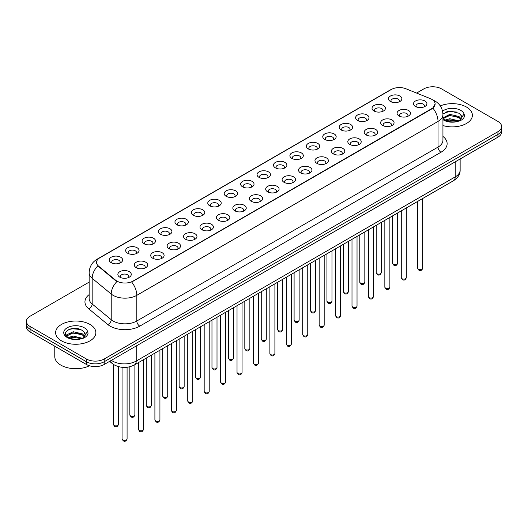 <?xml version="1.0" encoding="UTF-8"?>
<svg xmlns="http://www.w3.org/2000/svg" width="528" height="528" viewBox="0 0 528 528"><rect width="100%" height="100%" fill="white"/><g stroke="black" fill="none" stroke-linecap="round" stroke-linejoin="round"><path stroke-width="0.79" d="M373.989 110.979L373.989 110.979A6.706 3.874 180 0 1 373.989 105.501A6.706 3.874 180 0 1 383.48 105.501A6.706 3.874 180 0 1 383.48 110.979A6.706 3.874 180 0 1 373.989 110.979M382.378 111.494A4.191 2.422 0 0 0 382.925 110.299A4.191 2.422 0 0 0 381.698 108.583A4.191 2.422 0 0 0 377.131 108.062A4.191 2.422 0 0 0 374.543 110.299A4.191 2.422 0 0 0 375.091 111.494M357.568 120.463L357.568 120.463A6.706 3.874 180 0 1 357.568 114.985A6.706 3.874 180 0 1 367.052 114.985A6.706 3.874 180 0 1 367.052 120.463A6.706 3.874 180 0 1 357.568 120.463M365.95 120.978A4.191 2.422 0 0 0 366.505 119.777A4.191 2.422 0 0 0 365.277 118.067A4.191 2.422 0 0 0 360.703 117.546A4.191 2.422 0 0 0 358.116 119.777A4.191 2.422 0 0 0 358.664 120.978M341.141 129.947L341.141 129.947A6.706 3.874 180 0 1 341.141 124.469A6.706 3.874 180 0 1 350.632 124.469A6.706 3.874 180 0 1 350.632 129.947A6.706 3.874 180 0 1 341.141 129.947M349.529 130.462A4.191 2.422 0 0 0 350.077 129.261A4.191 2.422 0 0 0 348.85 127.552A4.191 2.422 0 0 0 344.282 127.024A4.191 2.422 0 0 0 341.695 129.261A4.191 2.422 0 0 0 342.243 130.462M324.72 139.432L324.72 139.432A6.706 3.874 180 0 1 324.72 133.954A6.706 3.874 180 0 1 334.204 133.954A6.706 3.874 180 0 1 334.204 139.432A6.706 3.874 180 0 1 324.72 139.432M333.102 139.94A4.191 2.422 0 0 0 333.656 138.745A4.191 2.422 0 0 0 332.429 137.036A4.191 2.422 0 0 0 327.855 136.508A4.191 2.422 0 0 0 325.268 138.745A4.191 2.422 0 0 0 325.816 139.94M308.293 148.909L308.293 148.909A6.706 3.874 180 0 1 308.293 143.438A6.706 3.874 180 0 1 317.777 143.438A6.706 3.874 180 0 1 317.777 148.909A6.706 3.874 180 0 1 308.293 148.909M316.681 149.424A4.191 2.422 0 0 0 317.229 148.229A4.191 2.422 0 0 0 316.001 146.513A4.191 2.422 0 0 0 311.434 145.992A4.191 2.422 0 0 0 308.84 148.229A4.191 2.422 0 0 0 309.395 149.424M291.865 158.393L291.865 158.393A6.706 3.874 180 0 1 291.865 152.915A6.706 3.874 180 0 1 301.356 152.915A6.706 3.874 180 0 1 301.356 158.393A6.706 3.874 180 0 1 291.865 158.393M300.254 158.908A4.191 2.422 0 0 0 300.802 157.707A4.191 2.422 0 0 0 299.574 155.998A4.191 2.422 0 0 0 295.007 155.476A4.191 2.422 0 0 0 292.42 157.707A4.191 2.422 0 0 0 292.967 158.908M275.444 167.878L275.444 167.878A6.706 3.874 180 0 1 275.444 162.4A6.706 3.874 180 0 1 284.929 162.4A6.706 3.874 180 0 1 284.929 167.878A6.706 3.874 180 0 1 275.444 167.878M283.833 168.392A4.191 2.422 0 0 0 284.381 167.191A4.191 2.422 0 0 0 283.153 165.482A4.191 2.422 0 0 0 278.586 164.954A4.191 2.422 0 0 0 275.992 167.191A4.191 2.422 0 0 0 276.547 168.392M259.017 177.362L259.017 177.362A6.706 3.874 180 0 1 259.017 171.884A6.706 3.874 180 0 1 268.508 171.884A6.706 3.874 180 0 1 268.508 177.362A6.706 3.874 180 0 1 259.017 177.362M267.406 177.87A4.191 2.422 0 0 0 267.953 176.675A4.191 2.422 0 0 0 266.726 174.966A4.191 2.422 0 0 0 262.159 174.438A4.191 2.422 0 0 0 259.571 176.675A4.191 2.422 0 0 0 260.119 177.87M242.596 186.839L242.596 186.839A6.706 3.874 180 0 1 242.596 181.368A6.706 3.874 180 0 1 252.08 181.368A6.706 3.874 180 0 1 252.08 186.839A6.706 3.874 180 0 1 242.596 186.839M250.978 187.354A4.191 2.422 0 0 0 251.533 186.16A4.191 2.422 0 0 0 250.305 184.444A4.191 2.422 0 0 0 245.731 183.922A4.191 2.422 0 0 0 243.144 186.16A4.191 2.422 0 0 0 243.698 187.354M226.169 196.324L226.169 196.324A6.706 3.874 180 0 1 226.169 190.846A6.706 3.874 180 0 1 235.66 190.846A6.706 3.874 180 0 1 235.66 196.324A6.706 3.874 180 0 1 226.169 196.324M234.557 196.838A4.191 2.422 0 0 0 235.105 195.637A4.191 2.422 0 0 0 233.878 193.928A4.191 2.422 0 0 0 229.31 193.406A4.191 2.422 0 0 0 226.723 195.637A4.191 2.422 0 0 0 227.271 196.838M209.748 205.808L209.748 205.808A6.706 3.874 180 0 1 209.748 200.33A6.706 3.874 180 0 1 219.232 200.33A6.706 3.874 180 0 1 219.232 205.808A6.706 3.874 180 0 1 209.748 205.808M218.13 206.323A4.191 2.422 0 0 0 218.684 205.121A4.191 2.422 0 0 0 217.457 203.412A4.191 2.422 0 0 0 212.883 202.884A4.191 2.422 0 0 0 210.296 205.121A4.191 2.422 0 0 0 210.844 206.323M193.321 215.292L193.321 215.292A6.706 3.874 180 0 1 193.321 209.814A6.706 3.874 180 0 1 202.811 209.814A6.706 3.874 180 0 1 202.811 215.292A6.706 3.874 180 0 1 193.321 215.292M201.709 215.807A4.191 2.422 0 0 0 202.257 214.606A4.191 2.422 0 0 0 201.029 212.896A4.191 2.422 0 0 0 196.462 212.368A4.191 2.422 0 0 0 193.875 214.606A4.191 2.422 0 0 0 194.423 215.807M176.9 224.77L176.9 224.77A6.706 3.874 180 0 1 176.9 219.298A6.706 3.874 180 0 1 186.384 219.298A6.706 3.874 180 0 1 186.384 224.77A6.706 3.874 180 0 1 176.9 224.77M185.282 225.284A4.191 2.422 0 0 0 185.836 224.09A4.191 2.422 0 0 0 184.602 222.374A4.191 2.422 0 0 0 180.035 221.852A4.191 2.422 0 0 0 177.448 224.09A4.191 2.422 0 0 0 177.995 225.284M160.472 234.254L160.472 234.254A6.706 3.874 180 0 1 160.472 228.776A6.706 3.874 180 0 1 169.957 228.776A6.706 3.874 180 0 1 169.957 234.254A6.706 3.874 180 0 1 160.472 234.254M168.861 234.769A4.191 2.422 0 0 0 169.409 233.574A4.191 2.422 0 0 0 168.181 231.858A4.191 2.422 0 0 0 163.614 231.337A4.191 2.422 0 0 0 161.02 233.574A4.191 2.422 0 0 0 161.575 234.769M144.045 243.738L144.045 243.738A6.706 3.874 180 0 1 144.045 238.26A6.706 3.874 180 0 1 153.536 238.26A6.706 3.874 180 0 1 153.536 243.738A6.706 3.874 180 0 1 144.045 243.738M152.434 244.253A4.191 2.422 0 0 0 152.981 243.052A4.191 2.422 0 0 0 151.754 241.342A4.191 2.422 0 0 0 147.187 240.814A4.191 2.422 0 0 0 144.599 243.052A4.191 2.422 0 0 0 145.147 244.253M127.624 253.222L127.624 253.222A6.706 3.874 180 0 1 127.624 247.744A6.706 3.874 180 0 1 137.108 247.744A6.706 3.874 180 0 1 137.108 253.222A6.706 3.874 180 0 1 127.624 253.222M136.013 253.737A4.191 2.422 0 0 0 136.561 252.536A4.191 2.422 0 0 0 135.333 250.826A4.191 2.422 0 0 0 130.759 250.298A4.191 2.422 0 0 0 128.172 252.536A4.191 2.422 0 0 0 128.726 253.737M111.197 262.706L111.197 262.706A6.706 3.874 180 0 1 111.197 257.228A6.706 3.874 180 0 1 120.688 257.228A6.706 3.874 180 0 1 120.688 262.706A6.706 3.874 180 0 1 111.197 262.706M119.585 263.215A4.191 2.422 0 0 0 120.133 262.02A4.191 2.422 0 0 0 118.906 260.304A4.191 2.422 0 0 0 114.338 259.783A4.191 2.422 0 0 0 111.751 262.02A4.191 2.422 0 0 0 112.299 263.215M390.416 101.501L390.416 101.501A6.706 3.874 180 0 1 390.416 96.023A6.706 3.874 180 0 1 399.901 96.023A6.706 3.874 180 0 1 399.901 101.501A6.706 3.874 180 0 1 390.416 101.501M398.805 102.01A4.191 2.422 0 0 0 399.353 100.815A4.191 2.422 0 0 0 398.125 99.106A4.191 2.422 0 0 0 393.551 98.578A4.191 2.422 0 0 0 390.964 100.815A4.191 2.422 0 0 0 391.519 102.01M399.043 115.962L399.043 115.962A6.706 3.874 180 0 1 399.043 110.484A6.706 3.874 180 0 1 408.527 110.484A6.706 3.874 180 0 1 408.527 115.962A6.706 3.874 180 0 1 399.043 115.962M407.431 116.477A4.191 2.422 0 0 0 407.979 115.276A4.191 2.422 0 0 0 406.751 113.566A4.191 2.422 0 0 0 402.184 113.038A4.191 2.422 0 0 0 399.59 115.276A4.191 2.422 0 0 0 400.145 116.477M382.615 125.446L382.615 125.446A6.706 3.874 180 0 1 382.615 119.968A6.706 3.874 180 0 1 392.106 119.968A6.706 3.874 180 0 1 392.106 125.446A6.706 3.874 180 0 1 382.615 125.446M391.004 125.961A4.191 2.422 0 0 0 391.552 124.76A4.191 2.422 0 0 0 390.324 123.05A4.191 2.422 0 0 0 385.757 122.522A4.191 2.422 0 0 0 383.17 124.76A4.191 2.422 0 0 0 383.717 125.961M366.194 134.93L366.194 134.93A6.706 3.874 180 0 1 366.194 129.452A6.706 3.874 180 0 1 375.679 129.452A6.706 3.874 180 0 1 375.679 134.93A6.706 3.874 180 0 1 366.194 134.93M374.583 135.439A4.191 2.422 0 0 0 375.131 134.244A4.191 2.422 0 0 0 373.903 132.535A4.191 2.422 0 0 0 369.336 132.007A4.191 2.422 0 0 0 366.742 134.244A4.191 2.422 0 0 0 367.297 135.439M349.767 144.408L349.767 144.408A6.706 3.874 180 0 1 349.767 138.93A6.706 3.874 180 0 1 359.258 138.93A6.706 3.874 180 0 1 359.258 144.408A6.706 3.874 180 0 1 349.767 144.408M358.156 144.923A4.191 2.422 0 0 0 358.703 143.728A4.191 2.422 0 0 0 357.476 142.012A4.191 2.422 0 0 0 352.909 141.491A4.191 2.422 0 0 0 350.321 143.728A4.191 2.422 0 0 0 350.869 144.923M333.346 153.892L333.346 153.892A6.706 3.874 180 0 1 333.346 148.414A6.706 3.874 180 0 1 342.83 148.414A6.706 3.874 180 0 1 342.83 153.892A6.706 3.874 180 0 1 333.346 153.892M341.728 154.407A4.191 2.422 0 0 0 342.283 153.206A4.191 2.422 0 0 0 341.055 151.496A4.191 2.422 0 0 0 336.481 150.975A4.191 2.422 0 0 0 333.894 153.206A4.191 2.422 0 0 0 334.442 154.407M316.919 163.376L316.919 163.376A6.706 3.874 180 0 1 316.919 157.898A6.706 3.874 180 0 1 326.41 157.898A6.706 3.874 180 0 1 326.41 163.376A6.706 3.874 180 0 1 316.919 163.376M325.307 163.891A4.191 2.422 0 0 0 325.855 162.69A4.191 2.422 0 0 0 324.628 160.981A4.191 2.422 0 0 0 320.06 160.453A4.191 2.422 0 0 0 317.473 162.69A4.191 2.422 0 0 0 318.021 163.891M300.498 172.861L300.498 172.861A6.706 3.874 180 0 1 300.498 167.383A6.706 3.874 180 0 1 309.982 167.383A6.706 3.874 180 0 1 309.982 172.861A6.706 3.874 180 0 1 300.498 172.861M308.88 173.369A4.191 2.422 0 0 0 309.434 172.174A4.191 2.422 0 0 0 308.207 170.465A4.191 2.422 0 0 0 303.633 169.937A4.191 2.422 0 0 0 301.046 172.174A4.191 2.422 0 0 0 301.594 173.369M284.071 182.338L284.071 182.338A6.706 3.874 180 0 1 284.071 176.86A6.706 3.874 180 0 1 293.561 176.86A6.706 3.874 180 0 1 293.561 182.338A6.706 3.874 180 0 1 284.071 182.338M292.459 182.853A4.191 2.422 0 0 0 293.007 181.658A4.191 2.422 0 0 0 291.779 179.942A4.191 2.422 0 0 0 287.212 179.421A4.191 2.422 0 0 0 284.625 181.658A4.191 2.422 0 0 0 285.173 182.853M267.65 191.822L267.65 191.822A6.706 3.874 180 0 1 267.65 186.344A6.706 3.874 180 0 1 277.134 186.344A6.706 3.874 180 0 1 277.134 191.822A6.706 3.874 180 0 1 267.65 191.822M276.032 192.337A4.191 2.422 0 0 0 276.58 191.136A4.191 2.422 0 0 0 275.352 189.427A4.191 2.422 0 0 0 270.785 188.905A4.191 2.422 0 0 0 268.198 191.136A4.191 2.422 0 0 0 268.745 192.337M251.222 201.307L251.222 201.307A6.706 3.874 180 0 1 251.222 195.829A6.706 3.874 180 0 1 260.707 195.829A6.706 3.874 180 0 1 260.707 201.307A6.706 3.874 180 0 1 251.222 201.307M259.611 201.821A4.191 2.422 0 0 0 260.159 200.62A4.191 2.422 0 0 0 258.931 198.911A4.191 2.422 0 0 0 254.364 198.383A4.191 2.422 0 0 0 251.77 200.62A4.191 2.422 0 0 0 252.325 201.821M234.795 210.791L234.795 210.791A6.706 3.874 180 0 1 234.795 205.313A6.706 3.874 180 0 1 244.286 205.313A6.706 3.874 180 0 1 244.286 210.791A6.706 3.874 180 0 1 234.795 210.791M243.184 211.299A4.191 2.422 0 0 0 243.731 210.104A4.191 2.422 0 0 0 242.504 208.395A4.191 2.422 0 0 0 237.937 207.867A4.191 2.422 0 0 0 235.349 210.104A4.191 2.422 0 0 0 235.897 211.299M218.374 220.268L218.374 220.268A6.706 3.874 180 0 1 218.374 214.797A6.706 3.874 180 0 1 227.858 214.797A6.706 3.874 180 0 1 227.858 220.268A6.706 3.874 180 0 1 218.374 220.268M226.763 220.783A4.191 2.422 0 0 0 227.311 219.589A4.191 2.422 0 0 0 226.083 217.873A4.191 2.422 0 0 0 221.509 217.351A4.191 2.422 0 0 0 218.922 219.589A4.191 2.422 0 0 0 219.476 220.783M201.947 229.753L201.947 229.753A6.706 3.874 180 0 1 201.947 224.275A6.706 3.874 180 0 1 211.438 224.275A6.706 3.874 180 0 1 211.438 229.753A6.706 3.874 180 0 1 201.947 229.753M210.335 230.267A4.191 2.422 0 0 0 210.883 229.066A4.191 2.422 0 0 0 209.656 227.357A4.191 2.422 0 0 0 205.088 226.835A4.191 2.422 0 0 0 202.501 229.066A4.191 2.422 0 0 0 203.049 230.267M185.526 239.237L185.526 239.237A6.706 3.874 180 0 1 185.526 233.759A6.706 3.874 180 0 1 195.01 233.759A6.706 3.874 180 0 1 195.01 239.237A6.706 3.874 180 0 1 185.526 239.237M193.908 239.752A4.191 2.422 0 0 0 194.462 238.55A4.191 2.422 0 0 0 193.235 236.841A4.191 2.422 0 0 0 188.661 236.313A4.191 2.422 0 0 0 186.074 238.55A4.191 2.422 0 0 0 186.622 239.752M169.099 248.721L169.099 248.721A6.706 3.874 180 0 1 169.099 243.243A6.706 3.874 180 0 1 178.589 243.243A6.706 3.874 180 0 1 178.589 248.721A6.706 3.874 180 0 1 169.099 248.721M177.487 249.229A4.191 2.422 0 0 0 178.035 248.035A4.191 2.422 0 0 0 176.807 246.325A4.191 2.422 0 0 0 172.24 245.797A4.191 2.422 0 0 0 169.653 248.035A4.191 2.422 0 0 0 170.201 249.229M152.678 258.199L152.678 258.199A6.706 3.874 180 0 1 152.678 252.727A6.706 3.874 180 0 1 162.162 252.727A6.706 3.874 180 0 1 162.162 258.199A6.706 3.874 180 0 1 152.678 258.199M161.06 258.713A4.191 2.422 0 0 0 161.614 257.519A4.191 2.422 0 0 0 160.38 255.803A4.191 2.422 0 0 0 155.813 255.281A4.191 2.422 0 0 0 153.226 257.519A4.191 2.422 0 0 0 153.773 258.713M136.25 267.683L136.25 267.683A6.706 3.874 180 0 1 136.25 262.205A6.706 3.874 180 0 1 145.735 262.205A6.706 3.874 180 0 1 145.735 267.683A6.706 3.874 180 0 1 136.25 267.683M144.639 268.198A4.191 2.422 0 0 0 145.187 266.996A4.191 2.422 0 0 0 143.959 265.287A4.191 2.422 0 0 0 139.392 264.766A4.191 2.422 0 0 0 136.798 266.996A4.191 2.422 0 0 0 137.353 268.198M119.823 277.167L119.823 277.167A6.706 3.874 180 0 1 119.823 271.689A6.706 3.874 180 0 1 129.314 271.689A6.706 3.874 180 0 1 129.314 277.167A6.706 3.874 180 0 1 119.823 277.167M128.212 277.682A4.191 2.422 0 0 0 128.759 276.481A4.191 2.422 0 0 0 127.532 274.771A4.191 2.422 0 0 0 122.965 274.243A4.191 2.422 0 0 0 120.377 276.481A4.191 2.422 0 0 0 120.925 277.682M415.47 106.478L415.47 106.478A6.706 3.874 180 0 1 415.47 101A6.706 3.874 180 0 1 424.954 101A6.706 3.874 180 0 1 424.954 106.478A6.706 3.874 180 0 1 415.47 106.478M423.852 106.993A4.191 2.422 0 0 0 424.406 105.798A4.191 2.422 0 0 0 423.172 104.082A4.191 2.422 0 0 0 418.605 103.561A4.191 2.422 0 0 0 416.018 105.798A4.191 2.422 0 0 0 416.566 106.993M430.294 98.611A11.319 6.534 180 0 1 431.805 99.343A11.319 6.534 180 0 1 435.118 103.963A11.319 6.534 180 0 1 431.805 108.583L132.957 281.12A11.319 6.534 180 0 1 115.685 280.249L98.591 266.152A11.319 6.534 180 0 1 96.538 262.403A11.319 6.534 180 0 1 99.858 257.783L391.38 89.476A11.319 6.534 180 0 1 405.88 88.744L430.294 98.611M466.488 107.045A20.123 11.616 0 0 0 440.286 105.923A20.123 11.616 0 0 1 466.488 107.045A20.123 11.616 0 0 1 472.382 115.262A20.123 11.616 0 0 0 466.488 107.045M89.971 324.43A20.123 11.616 0 0 0 68.039 321.908A20.123 11.616 0 0 0 55.618 332.64A20.123 11.616 0 0 0 61.512 340.857A20.123 11.616 0 0 0 83.444 343.378A20.123 11.616 0 0 0 95.865 332.64A20.123 11.616 0 0 0 89.971 324.43A20.123 11.616 0 0 0 68.039 321.908A20.123 11.616 0 0 0 55.618 332.64A20.123 11.616 0 0 0 61.512 340.857A20.123 11.616 0 0 0 83.444 343.378A20.123 11.616 0 0 0 95.865 332.64A20.123 11.616 0 0 0 89.971 324.43M435.118 103.963L432.901 108.128L431.805 108.92L131.683 282.031A14.672 8.474 60 0 1 136.811 295.33A16.771 9.682 180 0 1 113.098 295.33A16.771 9.682 180 0 1 111.217 294.037L92.169 278.329A16.771 9.682 180 0 1 89.14 272.778L89.14 298.452A16.771 9.682 0 0 0 92.169 304.003L111.217 319.711A16.771 9.682 0 0 0 113.098 321.004A16.771 9.682 0 0 0 136.811 321.004L438.029 147.101A16.771 9.682 0 0 0 442.939 140.25L442.939 114.576A16.771 9.682 180 0 1 438.029 121.42A14.672 8.474 -120 0 0 432.901 108.128M89.14 282.117L30.083 316.213A12.58 7.26 0 0 0 26.4 321.347L26.4 326.825A12.58 7.26 0 0 0 30.083 331.96L86.414 364.478L86.414 361.739A12.58 7.26 0 0 0 104.201 361.739L497.917 134.429A12.58 7.26 0 0 0 501.6 129.294A12.58 7.26 0 0 1 497.917 134.429L104.201 361.739A12.58 7.26 0 0 1 86.414 361.739L30.083 329.221L86.414 361.739L86.414 359A12.58 7.26 0 0 0 104.201 359L497.917 131.696A12.58 7.26 0 0 0 501.6 126.555A12.58 7.26 0 0 0 497.917 121.42L441.586 88.902A12.58 7.26 0 0 0 423.799 88.902L416.579 93.067M26.4 324.086A12.58 7.26 0 0 0 30.083 329.221A12.58 7.26 0 0 1 26.4 324.086M118.226 282.031L115.685 280.744L97.825 265.874A14.672 9.814 129.5 0 0 92.169 278.329L92.169 304.003A4.191 2.805 -50.5 0 1 88.737 308.814A20.962 12.104 180 0 1 89.14 294.611M442.939 125.558A20.123 11.616 0 0 0 472.382 115.262A20.123 11.616 0 0 1 442.939 125.558M26.4 321.347A12.58 7.26 0 0 0 30.083 326.482L86.414 359M75.511 328.436A16.771 9.682 0 0 0 70.679 328.891M452.034 111.058A16.771 9.682 0 0 0 447.196 111.507M86.414 364.478A12.58 7.26 0 0 0 104.201 364.478L497.917 137.168A12.58 7.26 0 0 0 501.6 132.033L501.6 126.555M442.939 118.477L444.662 119.922C448.331 121.909 452.668 122.417 457.67 121.44L460.33 120.668C462.891 119.354 464.31 117.711 464.594 115.744L464.066 114.048L461.736 117.315A9.478 5.471 0 0 0 460.667 114.787L458.971 113.243L450.173 111.052L442.926 113.857M461.597 117.968L459.281 120.76M444.939 120.08L449.803 118.708L459.063 120.919M456.614 120.74L449.057 120.087L446.061 120.635L449.803 119.797L458.007 121.367M442.939 117.869L449.803 114.358L458.964 116.503L461.162 118.793M443.078 118.642L449.803 115.447L458.964 117.586L460.799 119.308M460.667 114.787L461.729 117.447M445.348 112.147L449.057 111.395L456.707 112.068M446.048 116.292L449.057 115.744L456.614 116.391M54.78 346.216L54.78 356.605A20.962 12.104 0 0 0 60.918 365.165A20.962 12.104 0 0 0 89.437 365.765M85.081 335.346L85.219 334.699A9.478 5.471 0 0 0 84.15 332.171L82.454 330.62C73.715 324.443 59.156 332.508 68.145 337.3C71.815 339.286 76.151 339.794 81.147 338.824L83.813 338.045C86.374 336.732 87.793 335.095 88.07 333.128L87.549 331.426L82.764 338.138M68.422 337.465L73.286 336.092L82.54 338.296M80.098 338.118L72.541 337.471L69.544 338.012L73.286 337.174L81.49 338.752M66.297 335.709L66.587 334.884L73.286 331.742L82.441 333.881L84.645 336.178M66.561 336.019L73.286 332.831L82.441 334.97L84.282 336.692M84.15 332.171L85.213 334.825M68.825 329.531L72.541 328.772L80.19 329.452M69.531 333.67L72.541 333.122L80.098 333.769M132.957 281.12L132.957 281.457M115.685 280.249L115.685 280.744M98.591 266.152L98.591 266.647M431.805 108.583L431.805 108.92M139.781 326.139A4.191 2.422 60 0 1 136.811 321.004L136.811 295.33L438.029 121.42L438.029 147.101A4.191 2.422 60 0 0 440.992 152.236L139.781 326.139A20.962 12.104 180 0 1 110.134 326.139A20.962 12.104 180 0 1 107.785 324.522L88.737 308.814M432.874 99.977A14.672 6.871 112 0 0 432.676 99.904L434.986 101.013C440.009 104.023 442.655 108.544 442.939 114.576M98.611 258.641A14.672 8.474 -120 0 0 97.086 259.208C92.07 262.225 89.423 266.746 89.14 272.778M97.086 259.208L390.146 90.017A14.672 8.474 60 0 1 391.261 89.542M116.932 281.523A14.672 9.814 129.5 0 0 111.217 294.037L111.217 319.711A4.191 2.805 -50.5 0 1 107.785 324.522M442.939 136.415A20.962 12.104 180 0 1 440.992 152.236M104.201 359L104.201 364.478M497.917 131.696L497.917 137.168M30.083 326.482L30.083 331.96M111.375 360.34A16.771 9.682 0 0 0 112.504 361.053A16.771 9.682 0 0 0 136.224 361.053L455.222 176.88A16.771 9.682 0 0 0 460.139 170.036C460.258 174.194 458.04 177.758 453.486 180.721L134.482 364.894A8.389 4.844 60 0 0 136.224 361.053L136.224 345.992M455.222 161.819L455.222 176.88A8.389 4.844 60 0 1 453.486 180.721M110.695 360.73A8.389 5.61 129.5 0 0 112.16 363.455L109.613 361.357M422.723 268.198C421.898 270.461 420.611 271.128 418.869 270.184L417.694 268.198A2.515 1.452 0 0 0 418.433 269.227A2.515 1.452 0 0 0 421.172 269.544A2.515 1.452 0 0 0 422.723 268.198L422.723 198.482M393.38 264.244A2.515 1.452 0 0 0 396.119 264.561A2.515 1.452 0 0 0 397.676 263.221C396.845 265.478 395.558 266.145 393.815 265.208L392.641 263.221A2.515 1.452 0 0 0 393.38 264.244M406.303 277.682C405.471 279.946 404.184 280.606 402.442 279.668L401.273 277.682A2.515 1.452 0 0 0 402.006 278.711A2.515 1.452 0 0 0 404.752 279.022A2.515 1.452 0 0 0 406.303 277.682L406.303 207.959M389.875 287.166C389.05 289.43 387.763 290.09 386.014 289.153L384.846 287.166A2.515 1.452 0 0 0 385.585 288.189A2.515 1.452 0 0 0 388.324 288.506A2.515 1.452 0 0 0 389.875 287.166L389.875 217.444M373.454 296.65C372.623 298.907 371.336 299.574 369.593 298.637L368.419 296.65A2.515 1.452 0 0 0 369.158 297.673A2.515 1.452 0 0 0 371.897 297.99A2.515 1.452 0 0 0 373.454 296.65L373.454 226.928M357.027 306.128C356.202 308.392 354.915 309.058 353.166 308.114L351.998 306.128A2.515 1.452 0 0 0 352.737 307.157A2.515 1.452 0 0 0 355.476 307.474A2.515 1.452 0 0 0 357.027 306.128L357.027 236.412M376.952 273.728A2.515 1.452 0 0 0 379.698 274.045A2.515 1.452 0 0 0 381.249 272.699C380.424 274.963 379.137 275.629 377.388 274.685L376.22 272.699A2.515 1.452 0 0 0 376.952 273.728M360.532 283.213A2.515 1.452 0 0 0 363.271 283.529A2.515 1.452 0 0 0 364.828 282.183C363.997 284.447 362.71 285.107 360.967 284.17L359.792 282.183A2.515 1.452 0 0 0 360.532 283.213M344.104 292.697A2.515 1.452 0 0 0 346.85 293.007A2.515 1.452 0 0 0 348.401 291.667C347.576 293.931 346.289 294.591 344.54 293.654L343.372 291.667A2.515 1.452 0 0 0 344.104 292.697M464.066 114.048A11.992 6.923 0 0 0 460.739 110.365A11.992 6.923 0 0 0 442.563 111.184M442.939 119.618A11.992 6.923 0 0 0 443.777 120.16A11.992 6.923 0 0 0 457.67 121.44M87.549 331.426A11.992 6.923 0 0 0 84.223 327.743A11.992 6.923 0 0 0 67.261 327.743A11.992 6.923 0 0 0 67.261 337.537A11.992 6.923 0 0 0 81.147 338.824M340.606 315.612C339.775 317.876 338.488 318.536 336.745 317.599L335.57 315.612A2.515 1.452 0 0 0 336.31 316.642A2.515 1.452 0 0 0 339.049 316.952A2.515 1.452 0 0 0 340.606 315.612L340.606 245.89M324.179 325.096C323.354 327.36 322.067 328.02 320.318 327.083L319.15 325.096A2.515 1.452 0 0 0 319.882 326.126A2.515 1.452 0 0 0 322.628 326.436A2.515 1.452 0 0 0 324.179 325.096L324.179 255.374M307.758 334.58C306.926 336.838 305.639 337.504 303.897 336.567L302.722 334.58A2.515 1.452 0 0 0 303.461 335.603A2.515 1.452 0 0 0 306.2 335.92A2.515 1.452 0 0 0 307.758 334.58L307.758 264.858M327.683 302.174A2.515 1.452 0 0 0 330.422 302.491A2.515 1.452 0 0 0 331.973 301.151C331.148 303.415 329.861 304.075 328.119 303.138L326.944 301.151A2.515 1.452 0 0 0 327.683 302.174M311.256 311.659A2.515 1.452 0 0 0 314.002 311.975A2.515 1.452 0 0 0 315.553 310.629C314.721 312.893 313.434 313.559 311.692 312.616L310.523 310.629A2.515 1.452 0 0 0 311.256 311.659M294.835 321.143A2.515 1.452 0 0 0 297.574 321.46A2.515 1.452 0 0 0 299.125 320.113C298.3 322.377 297.013 323.037 295.264 322.1L294.096 320.113A2.515 1.452 0 0 0 294.835 321.143M291.331 344.058C290.499 346.322 289.212 346.988 287.47 346.045L286.301 344.058A2.515 1.452 0 0 0 287.034 345.088A2.515 1.452 0 0 0 289.78 345.404A2.515 1.452 0 0 0 291.331 344.058L291.331 274.342M274.903 353.542C274.078 355.806 272.791 356.466 271.042 355.529L269.874 353.542A2.515 1.452 0 0 0 270.613 354.572A2.515 1.452 0 0 0 273.352 354.889A2.515 1.452 0 0 0 274.903 353.542L274.903 283.826M258.482 363.026C257.651 365.29 256.364 365.95 254.621 365.013L253.453 363.026A2.515 1.452 0 0 0 254.186 364.056A2.515 1.452 0 0 0 256.931 364.366A2.515 1.452 0 0 0 258.482 363.026L258.482 293.304M242.055 372.511C241.23 374.774 239.943 375.434 238.194 374.497L237.026 372.511A2.515 1.452 0 0 0 237.765 373.534A2.515 1.452 0 0 0 240.504 373.85A2.515 1.452 0 0 0 242.055 372.511L242.055 302.788M225.634 381.988C224.803 384.252 223.516 384.919 221.773 383.975L220.598 381.988A2.515 1.452 0 0 0 221.338 383.018A2.515 1.452 0 0 0 224.077 383.335A2.515 1.452 0 0 0 225.634 381.988L225.634 312.272M278.408 330.627A2.515 1.452 0 0 0 281.147 330.937A2.515 1.452 0 0 0 282.704 329.597C281.873 331.861 280.586 332.521 278.843 331.584L277.669 329.597A2.515 1.452 0 0 0 278.408 330.627M261.987 340.105A2.515 1.452 0 0 0 264.726 340.421A2.515 1.452 0 0 0 266.277 339.082C265.452 341.345 264.165 342.005 262.416 341.068L261.248 339.082A2.515 1.452 0 0 0 261.987 340.105M245.56 349.589A2.515 1.452 0 0 0 248.299 349.906A2.515 1.452 0 0 0 249.856 348.566C249.025 350.823 247.738 351.49 245.995 350.552L244.82 348.566A2.515 1.452 0 0 0 245.56 349.589M229.132 359.073A2.515 1.452 0 0 0 231.878 359.39A2.515 1.452 0 0 0 233.429 358.043C232.604 360.307 231.317 360.967 229.568 360.03L228.4 358.043A2.515 1.452 0 0 0 229.132 359.073M212.711 368.557A2.515 1.452 0 0 0 215.45 368.867A2.515 1.452 0 0 0 217.008 367.528C216.176 369.791 214.889 370.451 213.147 369.514L211.972 367.528A2.515 1.452 0 0 0 212.711 368.557M209.207 391.472C208.382 393.736 207.095 394.396 205.346 393.459L204.178 391.472A2.515 1.452 0 0 0 204.91 392.502A2.515 1.452 0 0 0 207.656 392.819A2.515 1.452 0 0 0 209.207 391.472L209.207 321.757M192.786 400.957C191.954 403.22 190.667 403.88 188.925 402.943L187.75 400.957A2.515 1.452 0 0 0 188.489 401.986A2.515 1.452 0 0 0 191.228 402.296A2.515 1.452 0 0 0 192.786 400.957L192.786 331.234M176.359 410.441C175.534 412.705 174.247 413.365 172.498 412.427L171.329 410.441A2.515 1.452 0 0 0 172.062 411.464A2.515 1.452 0 0 0 174.808 411.781A2.515 1.452 0 0 0 176.359 410.441L176.359 340.718M159.931 419.925C159.106 422.182 157.819 422.849 156.077 421.912L154.902 419.925A2.515 1.452 0 0 0 155.641 420.948A2.515 1.452 0 0 0 158.38 421.265A2.515 1.452 0 0 0 159.931 419.925L159.931 350.203M143.51 429.403C142.679 431.666 141.392 432.326 139.649 431.389L138.481 429.403A2.515 1.452 0 0 0 139.214 430.432A2.515 1.452 0 0 0 141.959 430.749A2.515 1.452 0 0 0 143.51 429.403L143.51 359.687M127.083 438.887C126.258 441.151 124.971 441.811 123.222 440.873L122.054 438.887A2.515 1.452 0 0 0 122.793 439.916A2.515 1.452 0 0 0 125.532 440.227A2.515 1.452 0 0 0 127.083 438.887L127.083 367.27M196.284 378.035A2.515 1.452 0 0 0 199.03 378.352A2.515 1.452 0 0 0 200.581 377.012C199.749 379.276 198.462 379.936 196.72 378.998L195.551 377.012A2.515 1.452 0 0 0 196.284 378.035M179.863 387.519A2.515 1.452 0 0 0 182.602 387.836A2.515 1.452 0 0 0 184.153 386.496C183.328 388.753 182.041 389.42 180.299 388.483L179.124 386.496A2.515 1.452 0 0 0 179.863 387.519M163.436 397.003A2.515 1.452 0 0 0 166.181 397.32A2.515 1.452 0 0 0 167.732 395.974C166.901 398.237 165.614 398.897 163.871 397.96L162.703 395.974A2.515 1.452 0 0 0 163.436 397.003M147.015 406.487A2.515 1.452 0 0 0 149.754 406.798A2.515 1.452 0 0 0 151.305 405.458C150.48 407.722 149.193 408.382 147.444 407.444L146.276 405.458A2.515 1.452 0 0 0 147.015 406.487M130.588 415.965A2.515 1.452 0 0 0 133.327 416.282A2.515 1.452 0 0 0 134.884 414.942C134.053 417.206 132.766 417.866 131.023 416.929L129.848 414.942A2.515 1.452 0 0 0 130.588 415.965M114.16 425.449A2.515 1.452 0 0 0 116.906 425.766A2.515 1.452 0 0 0 118.457 424.426C117.632 426.683 116.345 427.35 114.596 426.413L113.428 424.426A2.515 1.452 0 0 0 114.16 425.449M390.146 90.017L392.839 88.763M134.482 364.894C127.736 368.287 120.991 368.287 114.239 364.894L112.16 363.455M460.139 170.036L460.139 158.981M417.694 268.198L417.694 201.386M397.676 263.221L397.676 212.942M392.641 263.221L392.641 215.846M401.273 277.682L401.273 210.87M384.846 287.166L384.846 220.348M368.419 296.65L368.419 229.832M351.998 306.128L351.998 239.316M381.249 272.699L381.249 222.427M376.22 272.699L376.22 225.331M364.828 282.183L364.828 231.911M359.792 282.183L359.792 234.815M348.401 291.667L348.401 241.388M343.372 291.667L343.372 244.299M335.57 315.612L335.57 248.8M319.15 325.096L319.15 258.278M302.722 334.58L302.722 267.762M331.973 301.151L331.973 250.873M326.944 301.151L326.944 253.777M315.553 310.629L315.553 260.357M310.523 310.629L310.523 263.261M299.125 320.113L299.125 269.841M294.096 320.113L294.096 272.745M286.301 344.058L286.301 277.246M269.874 353.542L269.874 286.73M253.453 363.026L253.453 296.208M237.026 372.511L237.026 305.692M220.598 381.988L220.598 315.176M282.704 329.597L282.704 279.319M277.669 329.597L277.669 282.229M266.277 339.082L266.277 288.803M261.248 339.082L261.248 291.707M249.856 348.566L249.856 298.287M244.82 348.566L244.82 301.191M233.429 358.043L233.429 307.771M228.4 358.043L228.4 310.675M217.008 367.528L217.008 317.249M211.972 367.528L211.972 320.159M204.178 391.472L204.178 324.661M187.75 400.957L187.75 334.138M171.329 410.441L171.329 343.622M154.902 419.925L154.902 353.107M138.481 429.403L138.481 362.591M122.054 438.887L122.054 367.316M200.581 377.012L200.581 326.733M195.551 377.012L195.551 329.637M184.153 386.496L184.153 336.217M179.124 386.496L179.124 339.121M167.732 395.974L167.732 345.701M162.703 395.974L162.703 348.605M151.305 405.458L151.305 355.186M146.276 405.458L146.276 358.09M134.884 414.942L134.884 364.663M129.848 414.942L129.848 366.755M118.457 424.426L118.457 366.643M113.428 424.426L113.428 364.393"/></g></svg>
